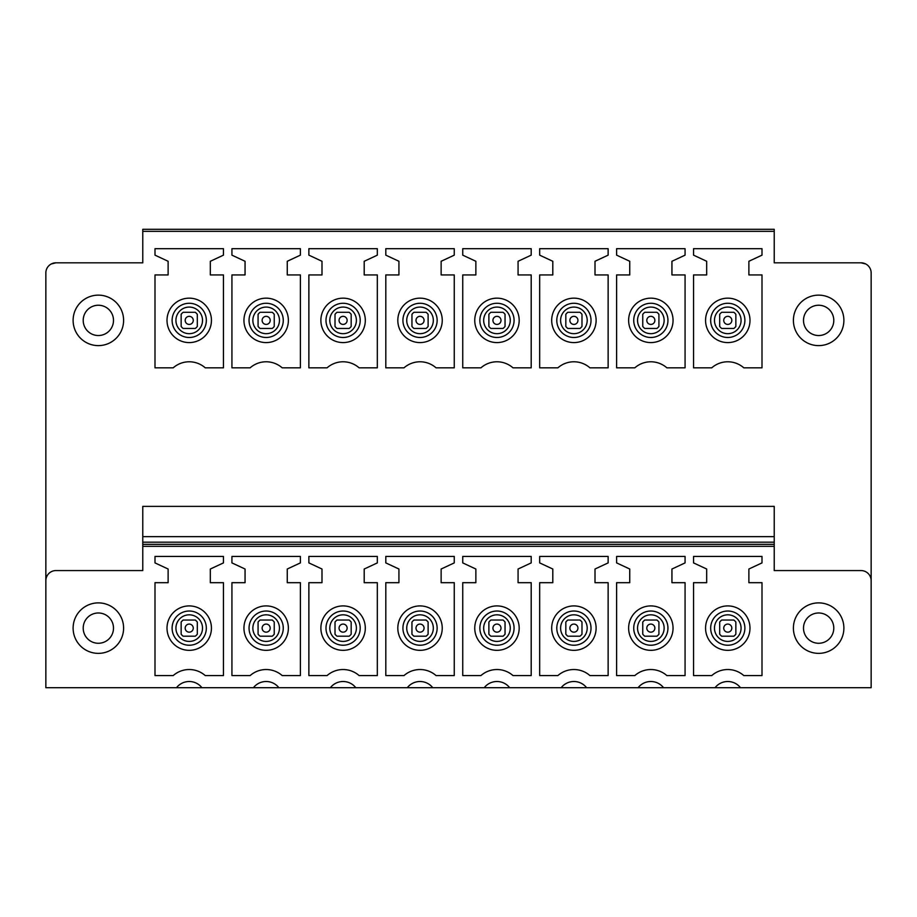 <?xml version="1.0" encoding="UTF-8"?>
<svg xmlns="http://www.w3.org/2000/svg" width="917" height="917" viewBox="0 0 917 917"><rect width="100%" height="100%" fill="white"/><g stroke="black" fill="none" stroke-linecap="round" stroke-linejoin="round"><path stroke-width="1.38" d="M735.858 326.441L735.858 314.325A10.098 10.098 0 0 0 733.841 312.296L721.725 312.296A10.098 10.098 0 0 0 719.696 314.325L719.696 326.441A10.098 10.098 0 0 0 721.725 328.458L733.841 328.458A10.098 10.098 0 0 0 735.858 326.441A10.098 10.098 0 0 1 733.841 328.458M142.777 231.325L774.223 231.325L774.223 229.307L142.777 229.307L142.777 262.824L55.948 262.824L51.352 263.924M774.223 231.325L774.223 262.824L861.052 262.824A10.098 10.098 0 0 1 871.15 272.911L871.15 687.693L740.477 687.693A16.151 16.151 0 0 0 715.054 687.693L663.541 687.693A16.151 16.151 0 0 0 638.117 687.693L586.605 687.693A16.151 16.151 0 0 0 561.181 687.693L509.669 687.693A16.151 16.151 0 0 0 484.245 687.693L432.732 687.693A16.151 16.151 0 0 0 407.308 687.693L355.796 687.693A16.151 16.151 0 0 0 330.372 687.693L278.86 687.693A16.151 16.151 0 0 0 253.436 687.693L201.923 687.693A16.151 16.151 0 0 0 176.5 687.693L45.85 687.693L45.85 580.667A10.098 10.098 -0 0 1 55.948 570.569L142.777 570.569L142.777 542.188L774.223 542.188L774.223 536.651L142.777 536.651L142.777 542.188M774.223 544.32L142.777 544.32L774.223 544.32L774.223 546.337L774.223 542.188M142.777 536.651L142.777 506.379L774.223 506.379L774.223 536.651M142.777 544.32L142.777 546.337L774.223 546.337L774.223 570.569L861.052 570.569A10.098 10.098 -0 0 1 871.15 580.667M762.004 582.685L762.004 675.577L743.802 675.577A24.243 24.243 0 0 0 711.752 675.577L693.55 675.577L693.55 582.685L706.675 582.685L706.675 569.021L693.55 562.9L693.55 556.436L762.004 556.436L762.004 562.9L748.88 569.021L748.88 582.685L762.004 582.685M685.068 582.685L685.068 675.577L666.865 675.577A24.243 24.243 0 0 0 634.816 675.577L616.614 675.577L616.614 582.685L629.738 582.685L629.738 569.021L616.614 562.9L616.614 556.436L685.068 556.436L685.068 562.9L671.943 569.021L671.943 582.685L685.068 582.685M608.131 582.685L608.131 675.577L589.929 675.577A24.243 24.243 0 0 0 557.88 675.577L539.677 675.577L539.677 582.685L552.802 582.685L552.802 569.021L539.677 562.9L539.677 556.436L608.131 556.436L608.131 562.9L595.007 569.021L595.007 582.685L608.131 582.685M531.195 582.685L531.195 675.577L512.993 675.577A24.243 24.243 0 0 0 480.944 675.577L462.741 675.577L462.741 582.685L475.866 582.685L475.866 569.021L462.741 562.9L462.741 556.436L531.195 556.436L531.195 562.9L518.071 569.021L518.071 582.685L531.195 582.685M454.259 582.685L454.259 675.577L436.056 675.577A24.243 24.243 0 0 0 404.007 675.577L385.805 675.577L385.805 582.685L398.929 582.685L398.929 569.021L385.805 562.9L385.805 556.436L454.259 556.436L454.259 562.9L441.134 569.021L441.134 582.685L454.259 582.685M377.323 582.685L377.323 675.577L359.12 675.577A24.243 24.243 0 0 0 327.071 675.577L308.869 675.577L308.869 582.685L321.993 582.685L321.993 569.021L308.869 562.9L308.869 556.436L377.323 556.436L377.323 562.9L364.198 569.021L364.198 582.685L377.323 582.685M300.386 582.685L300.386 675.577L282.184 675.577A24.243 24.243 0 0 0 250.135 675.577L231.932 675.577L231.932 582.685L245.057 582.685L245.057 569.021L231.932 562.9L231.932 556.436L300.386 556.436L300.386 562.9L287.262 569.021L287.262 582.685L300.386 582.685M223.45 582.685L223.45 675.577L205.248 675.577A24.243 24.243 0 0 0 173.198 675.577L154.996 675.577L154.996 582.685L168.12 582.685L168.12 569.021L154.996 562.9L154.996 556.436L223.45 556.436L223.45 562.9L210.325 569.021L210.325 582.685L223.45 582.685M762.004 274.94L762.004 367.832L743.802 367.832A24.232 24.232 0 0 0 711.752 367.832L693.55 367.832L693.55 274.94L706.675 274.94L706.675 261.276L693.55 255.155L693.55 248.69L762.004 248.69L762.004 255.155L748.88 261.276L748.88 274.94L762.004 274.94M685.068 274.94L685.068 367.832L666.865 367.832A24.232 24.232 0 0 0 634.816 367.832L616.614 367.832L616.614 274.94L629.738 274.94L629.738 261.276L616.614 255.155L616.614 248.69L685.068 248.69L685.068 255.155L671.943 261.276L671.943 274.94L685.068 274.94M608.131 274.94L608.131 367.832L589.929 367.832A24.232 24.232 0 0 0 557.88 367.832L539.677 367.832L539.677 274.94L552.802 274.94L552.802 261.276L539.677 255.155L539.677 248.69L608.131 248.69L608.131 255.155L595.007 261.276L595.007 274.94L608.131 274.94M531.195 274.94L531.195 367.832L512.993 367.832A24.232 24.232 0 0 0 480.944 367.832L462.741 367.832L462.741 274.94L475.866 274.94L475.866 261.276L462.741 255.155L462.741 248.69L531.195 248.69L531.195 255.155L518.071 261.276L518.071 274.94L531.195 274.94M454.259 274.94L454.259 367.832L436.056 367.832A24.232 24.232 0 0 0 404.007 367.832L385.805 367.832L385.805 274.94L398.929 274.94L398.929 261.276L385.805 255.155L385.805 248.69L454.259 248.69L454.259 255.155L441.134 261.276L441.134 274.94L454.259 274.94M377.323 274.94L377.323 367.832L359.12 367.832A24.232 24.232 0 0 0 327.071 367.832L308.869 367.832L308.869 274.94L321.993 274.94L321.993 261.276L308.869 255.155L308.869 248.69L377.323 248.69L377.323 255.155L364.198 261.276L364.198 274.94L377.323 274.94M300.386 274.94L300.386 367.832L282.184 367.832A24.232 24.232 0 0 0 250.135 367.832L231.932 367.832L231.932 274.94L245.057 274.94L245.057 261.276L231.932 255.155L231.932 248.69L300.386 248.69L300.386 255.155L287.262 261.276L287.262 274.94L300.386 274.94M223.45 274.94L223.45 367.832L205.248 367.832A24.232 24.232 0 0 0 173.198 367.832L154.996 367.832L154.996 274.94L168.12 274.94L168.12 261.276L154.996 255.155L154.996 248.69L223.45 248.69L223.45 255.155L210.325 261.276L210.325 274.94L223.45 274.94M738.426 608.636A22.214 22.214 0 0 1 747.275 638.771A22.214 22.214 0 0 1 717.128 647.62A22.214 22.214 0 0 1 708.279 617.473A22.214 22.214 0 0 1 738.426 608.636M661.489 608.636A22.214 22.214 0 0 1 670.338 638.771A22.214 22.214 0 0 1 640.192 647.62A22.214 22.214 0 0 1 631.343 617.473A22.214 22.214 0 0 1 661.489 608.636M584.553 608.636A22.214 22.214 0 0 1 593.402 638.771A22.214 22.214 0 0 1 563.256 647.62A22.214 22.214 0 0 1 554.407 617.473A22.214 22.214 0 0 1 584.553 608.636M507.617 608.636A22.214 22.214 0 0 1 516.466 638.771A22.214 22.214 0 0 1 486.319 647.62A22.214 22.214 0 0 1 477.47 617.473A22.214 22.214 0 0 1 507.617 608.636M430.681 608.636A22.214 22.214 0 0 1 439.53 638.771A22.214 22.214 0 0 1 409.383 647.62A22.214 22.214 0 0 1 400.534 617.473A22.214 22.214 0 0 1 430.681 608.636M353.744 608.636A22.214 22.214 0 0 1 362.593 638.771A22.214 22.214 0 0 1 332.447 647.62A22.214 22.214 0 0 1 323.598 617.473A22.214 22.214 0 0 1 353.744 608.636M276.808 608.636A22.214 22.214 0 0 1 285.657 638.771A22.214 22.214 0 0 1 255.511 647.62A22.214 22.214 0 0 1 246.662 617.473A22.214 22.214 0 0 1 276.808 608.636M199.872 608.636A22.214 22.214 0 0 1 208.721 638.771A22.214 22.214 0 0 1 178.574 647.62A22.214 22.214 0 0 1 169.725 617.473A22.214 22.214 0 0 1 199.872 608.636M661.489 300.879A22.214 22.214 0 0 1 670.338 331.026A22.214 22.214 0 0 1 640.192 339.875A22.214 22.214 0 0 1 631.343 309.728A22.214 22.214 0 0 1 661.489 300.879M584.553 300.879A22.214 22.214 0 0 1 593.402 331.026A22.214 22.214 0 0 1 563.256 339.875A22.214 22.214 0 0 1 554.407 309.728A22.214 22.214 0 0 1 584.553 300.879M507.617 300.879A22.214 22.214 0 0 1 516.466 331.026A22.214 22.214 0 0 1 486.319 339.875A22.214 22.214 0 0 1 477.47 309.728A22.214 22.214 0 0 1 507.617 300.879M430.681 300.879A22.214 22.214 0 0 1 439.53 331.026A22.214 22.214 0 0 1 409.383 339.875A22.214 22.214 0 0 1 400.534 309.728A22.214 22.214 0 0 1 430.681 300.879M353.744 300.879A22.214 22.214 0 0 1 362.593 331.026A22.214 22.214 0 0 1 332.447 339.875A22.214 22.214 0 0 1 323.598 309.728A22.214 22.214 0 0 1 353.744 300.879M276.808 300.879A22.214 22.214 0 0 1 285.657 331.026A22.214 22.214 0 0 1 255.511 339.875A22.214 22.214 0 0 1 246.662 309.728A22.214 22.214 0 0 1 276.808 300.879M199.872 300.879A22.214 22.214 0 0 1 208.721 331.026A22.214 22.214 0 0 1 178.574 339.875A22.214 22.214 0 0 1 169.725 309.728A22.214 22.214 0 0 1 199.872 300.879M717.128 339.875A22.214 22.214 0 0 1 708.279 309.728A22.214 22.214 0 0 1 738.426 300.879A22.214 22.214 0 0 1 747.275 331.026A22.214 22.214 0 0 1 717.128 339.875M181.142 314.325A10.098 10.098 0 0 1 183.159 312.296A10.098 10.098 0 0 0 181.142 314.325L181.142 326.441A10.098 10.098 0 0 0 183.159 328.458A10.098 10.098 0 0 1 181.142 326.441M195.275 312.296A10.098 10.098 0 0 1 197.304 314.325A10.098 10.098 0 0 0 195.275 312.296L183.159 312.296M197.304 326.441A10.098 10.098 0 0 1 195.275 328.458A10.098 10.098 0 0 0 197.304 326.441L197.304 314.325M258.078 314.325A10.098 10.098 0 0 1 260.096 312.296A10.098 10.098 0 0 0 258.078 314.325L258.078 326.441A10.098 10.098 0 0 0 260.096 328.458A10.098 10.098 0 0 1 258.078 326.441M272.211 312.296A10.098 10.098 0 0 1 274.24 314.325A10.098 10.098 0 0 0 272.211 312.296L260.096 312.296M274.24 326.441A10.098 10.098 0 0 1 272.211 328.458A10.098 10.098 0 0 0 274.24 326.441L274.24 314.325M335.014 314.325A10.098 10.098 0 0 1 337.032 312.296A10.098 10.098 0 0 0 335.014 314.325L335.014 326.441A10.098 10.098 0 0 0 337.032 328.458A10.098 10.098 0 0 1 335.014 326.441M349.148 312.296A10.098 10.098 0 0 1 351.177 314.325A10.098 10.098 0 0 0 349.148 312.296L337.032 312.296M351.177 326.441A10.098 10.098 0 0 1 349.148 328.458A10.098 10.098 0 0 0 351.177 326.441L351.177 314.325M411.951 314.325A10.098 10.098 0 0 1 413.968 312.296A10.098 10.098 0 0 0 411.951 314.325L411.951 326.441A10.098 10.098 0 0 0 413.968 328.458A10.098 10.098 0 0 1 411.951 326.441M426.084 312.296A10.098 10.098 0 0 1 428.113 314.325A10.098 10.098 0 0 0 426.084 312.296L413.968 312.296M428.113 326.441A10.098 10.098 0 0 1 426.084 328.458A10.098 10.098 0 0 0 428.113 326.441L428.113 314.325M488.887 314.325A10.098 10.098 0 0 1 490.916 312.296A10.098 10.098 0 0 0 488.887 314.325L488.887 326.441A10.098 10.098 0 0 0 490.916 328.458A10.098 10.098 0 0 1 488.887 326.441M503.032 312.296A10.098 10.098 0 0 1 505.049 314.325A10.098 10.098 0 0 0 503.032 312.296L490.916 312.296M505.049 326.441A10.098 10.098 0 0 1 503.032 328.458A10.098 10.098 0 0 0 505.049 326.441L505.049 314.325M565.823 314.325A10.098 10.098 0 0 1 567.852 312.296A10.098 10.098 0 0 0 565.823 314.325L565.823 326.441A10.098 10.098 0 0 0 567.852 328.458A10.098 10.098 0 0 1 565.823 326.441M579.968 312.296A10.098 10.098 0 0 1 581.986 314.325A10.098 10.098 0 0 0 579.968 312.296L567.852 312.296M581.986 326.441A10.098 10.098 0 0 1 579.968 328.458A10.098 10.098 0 0 0 581.986 326.441L581.986 314.325M642.76 314.325A10.098 10.098 0 0 1 644.789 312.296A10.098 10.098 0 0 0 642.76 314.325L642.76 326.441A10.098 10.098 0 0 0 644.789 328.458A10.098 10.098 0 0 1 642.76 326.441M656.904 312.296A10.098 10.098 0 0 1 658.922 314.325A10.098 10.098 0 0 0 656.904 312.296L644.789 312.296M658.922 326.441A10.098 10.098 0 0 1 656.904 328.458A10.098 10.098 0 0 0 658.922 326.441L658.922 314.325M745.957 687.693L709.609 687.693M207.391 687.693L171.043 687.693M284.327 687.693L247.98 687.693M361.264 687.693L324.916 687.693M438.211 687.693L401.852 687.693M515.148 687.693L478.789 687.693M592.084 687.693L555.736 687.693M669.02 687.693L632.673 687.693M806.547 650.279A25.24 25.24 -0 0 0 840.797 640.226A25.24 25.24 -0 0 0 830.745 605.977A25.24 25.24 -0 0 0 796.495 616.018A25.24 25.24 -0 0 0 806.547 650.279M86.255 605.977A25.24 25.24 -0 0 0 76.203 640.226A25.24 25.24 -0 0 0 110.453 650.279A25.24 25.24 -0 0 0 120.505 616.018A25.24 25.24 -0 0 0 86.255 605.977M55.948 262.824A10.098 10.098 0 0 0 45.85 272.911L45.85 580.667M91.092 614.837A15.142 15.142 0 0 0 85.063 635.389A15.142 15.142 0 0 0 105.615 641.419A15.142 15.142 0 0 0 111.645 620.866A15.142 15.142 0 0 0 91.092 614.837M86.255 298.231A25.24 25.24 0 0 0 76.203 332.481A25.24 25.24 0 0 0 110.453 342.534A25.24 25.24 0 0 0 120.505 308.272A25.24 25.24 0 0 0 86.255 298.231M91.092 307.092A15.142 15.142 0 0 0 85.063 327.644A15.142 15.142 0 0 0 105.615 333.673A15.142 15.142 0 0 0 111.645 313.121A15.142 15.142 0 0 0 91.092 307.092M861.052 262.824L865.648 263.924M825.908 614.837A15.142 15.142 0 0 0 805.355 620.866A15.142 15.142 0 0 0 811.385 641.419A15.142 15.142 0 0 0 831.937 635.389A15.142 15.142 0 0 0 825.908 614.837M830.745 298.231A25.24 25.24 0 0 0 796.495 308.272A25.24 25.24 0 0 0 806.547 342.534A25.24 25.24 0 0 0 840.797 332.481A25.24 25.24 0 0 0 830.745 298.231M825.908 307.092A15.142 15.142 0 0 0 805.355 313.121A15.142 15.142 0 0 0 811.385 333.673A15.142 15.142 0 0 0 831.937 327.644A15.142 15.142 0 0 0 825.908 307.092M185.349 319.242A4.035 4.035 0 0 0 188.088 324.251A4.035 4.035 0 0 0 193.097 321.512A4.035 4.035 0 0 0 190.358 316.503A4.035 4.035 0 0 0 185.349 319.242M183.159 328.458L195.275 328.458M185.349 626.987A4.035 4.035 0 0 0 188.088 631.996A4.035 4.035 0 0 0 193.097 629.257A4.035 4.035 0 0 0 190.358 624.248A4.035 4.035 0 0 0 185.349 626.987M181.142 625.749L181.142 634.186A10.098 10.098 0 0 0 183.159 636.203L195.275 636.203A10.098 10.098 0 0 0 197.304 634.186L197.304 622.07A10.098 10.098 0 0 0 195.275 620.041L183.159 620.041A10.098 10.098 0 0 0 181.142 622.07L181.142 625.749M262.285 319.242A4.035 4.035 0 0 0 265.024 324.251A4.035 4.035 0 0 0 270.034 321.512A4.035 4.035 0 0 0 267.294 316.503A4.035 4.035 0 0 0 262.285 319.242M260.096 328.458L272.211 328.458M262.285 626.987A4.035 4.035 0 0 0 265.024 631.996A4.035 4.035 0 0 0 270.034 629.257A4.035 4.035 0 0 0 267.294 624.248A4.035 4.035 0 0 0 262.285 626.987M258.078 625.749L258.078 634.186A10.098 10.098 0 0 0 260.096 636.203L272.211 636.203A10.098 10.098 0 0 0 274.24 634.186L274.24 622.07A10.098 10.098 0 0 0 272.211 620.041L260.096 620.041A10.098 10.098 0 0 0 258.078 622.07L258.078 625.749M339.221 319.242A4.035 4.035 0 0 0 341.961 324.251A4.035 4.035 0 0 0 346.97 321.512A4.035 4.035 0 0 0 344.23 316.503A4.035 4.035 0 0 0 339.221 319.242M337.032 328.458L349.148 328.458M339.221 626.987A4.035 4.035 0 0 0 341.961 631.996A4.035 4.035 0 0 0 346.97 629.257A4.035 4.035 0 0 0 344.23 624.248A4.035 4.035 0 0 0 339.221 626.987M335.014 625.749L335.014 634.186A10.098 10.098 0 0 0 337.032 636.203L349.148 636.203A10.098 10.098 0 0 0 351.177 634.186L351.177 622.07A10.098 10.098 0 0 0 349.148 620.041L337.032 620.041A10.098 10.098 0 0 0 335.014 622.07L335.014 625.749M416.158 319.242A4.035 4.035 0 0 0 418.897 324.251A4.035 4.035 0 0 0 423.906 321.512A4.035 4.035 0 0 0 421.167 316.503A4.035 4.035 0 0 0 416.158 319.242M413.968 328.458L426.084 328.458M416.158 626.987A4.035 4.035 0 0 0 418.897 631.996A4.035 4.035 0 0 0 423.906 629.257A4.035 4.035 0 0 0 421.167 624.248A4.035 4.035 0 0 0 416.158 626.987M411.951 625.749L411.951 634.186A10.098 10.098 0 0 0 413.968 636.203L426.084 636.203A10.098 10.098 0 0 0 428.113 634.186L428.113 622.07A10.098 10.098 0 0 0 426.084 620.041L413.968 620.041A10.098 10.098 0 0 0 411.951 622.07L411.951 625.749M493.094 319.242A4.035 4.035 0 0 0 495.833 324.251A4.035 4.035 0 0 0 500.842 321.512A4.035 4.035 0 0 0 498.103 316.503A4.035 4.035 0 0 0 493.094 319.242M490.916 328.458L503.032 328.458M493.094 626.987A4.035 4.035 0 0 0 495.833 631.996A4.035 4.035 0 0 0 500.842 629.257A4.035 4.035 0 0 0 498.103 624.248A4.035 4.035 0 0 0 493.094 626.987M488.887 625.749L488.887 634.186A10.098 10.098 0 0 0 490.916 636.203L503.032 636.203A10.098 10.098 0 0 0 505.049 634.186L505.049 622.07A10.098 10.098 0 0 0 503.032 620.041L490.916 620.041A10.098 10.098 0 0 0 488.887 622.07L488.887 625.749M570.03 319.242A4.035 4.035 0 0 0 572.77 324.251A4.035 4.035 0 0 0 577.779 321.512A4.035 4.035 0 0 0 575.039 316.503A4.035 4.035 0 0 0 570.03 319.242M567.852 328.458L579.968 328.458M570.03 626.987A4.035 4.035 0 0 0 572.77 631.996A4.035 4.035 0 0 0 577.779 629.257A4.035 4.035 0 0 0 575.039 624.248A4.035 4.035 0 0 0 570.03 626.987M565.823 625.749L565.823 634.186A10.098 10.098 0 0 0 567.852 636.203L579.968 636.203A10.098 10.098 0 0 0 581.986 634.186L581.986 622.07A10.098 10.098 0 0 0 579.968 620.041L567.852 620.041A10.098 10.098 0 0 0 565.823 622.07L565.823 625.749M646.966 319.242A4.035 4.035 0 0 0 649.706 324.251A4.035 4.035 0 0 0 654.715 321.512A4.035 4.035 0 0 0 651.976 316.503A4.035 4.035 0 0 0 646.966 319.242M644.789 328.458L656.904 328.458M646.966 626.987A4.035 4.035 0 0 0 649.706 631.996A4.035 4.035 0 0 0 654.715 629.257A4.035 4.035 0 0 0 651.976 624.248A4.035 4.035 0 0 0 646.966 626.987M642.76 625.749L642.76 634.186A10.098 10.098 0 0 0 644.789 636.203L656.904 636.203A10.098 10.098 0 0 0 658.922 634.186L658.922 622.07A10.098 10.098 0 0 0 656.904 620.041L644.789 620.041A10.098 10.098 0 0 0 642.76 622.07L642.76 625.749M723.903 319.242A4.035 4.035 0 0 0 726.642 324.251A4.035 4.035 0 0 0 731.651 321.512A4.035 4.035 0 0 0 728.912 316.503A4.035 4.035 0 0 0 723.903 319.242M721.725 312.296A10.098 10.098 0 0 0 719.696 314.325M719.696 326.441A10.098 10.098 0 0 0 721.725 328.458M735.858 314.325A10.098 10.098 0 0 0 733.841 312.296M723.903 626.987A4.035 4.035 0 0 0 726.642 631.996A4.035 4.035 0 0 0 731.651 629.257A4.035 4.035 0 0 0 728.912 624.248A4.035 4.035 0 0 0 723.903 626.987M719.696 625.749L719.696 634.186A10.098 10.098 0 0 0 721.725 636.203L733.841 636.203A10.098 10.098 0 0 0 735.858 634.186L735.858 622.07A10.098 10.098 0 0 0 733.841 620.041L721.725 620.041A10.098 10.098 0 0 0 719.696 622.07L719.696 625.749M735.984 613.118A17.102 17.102 0 0 1 742.793 636.329A17.102 17.102 0 0 1 719.581 643.138A17.102 17.102 0 0 1 712.761 619.926A17.102 17.102 0 0 1 735.984 613.118M734.15 616.453A13.296 13.296 0 0 1 739.446 634.495A13.296 13.296 0 0 1 721.404 639.791A13.296 13.296 0 0 1 716.108 621.749A13.296 13.296 0 0 1 734.15 616.453M659.036 613.118A17.102 17.102 0 0 1 665.857 636.329A17.102 17.102 0 0 1 642.645 643.138A17.102 17.102 0 0 1 635.825 619.926A17.102 17.102 0 0 1 659.036 613.118M657.214 616.453A13.296 13.296 0 0 1 662.51 634.495A13.296 13.296 0 0 1 644.468 639.791A13.296 13.296 0 0 1 639.172 621.749A13.296 13.296 0 0 1 657.214 616.453M582.1 613.118A17.102 17.102 0 0 1 588.92 636.329A17.102 17.102 0 0 1 565.709 643.138A17.102 17.102 0 0 1 558.889 619.926A17.102 17.102 0 0 1 582.1 613.118M580.278 616.453A13.296 13.296 0 0 1 585.573 634.495A13.296 13.296 0 0 1 567.531 639.791A13.296 13.296 0 0 1 562.236 621.749A13.296 13.296 0 0 1 580.278 616.453M505.164 613.118A17.102 17.102 0 0 1 511.984 636.329A17.102 17.102 0 0 1 488.772 643.138A17.102 17.102 0 0 1 481.952 619.926A17.102 17.102 0 0 1 505.164 613.118M503.341 616.453A13.296 13.296 0 0 1 508.637 634.495A13.296 13.296 0 0 1 490.595 639.791A13.296 13.296 0 0 1 485.299 621.749A13.296 13.296 0 0 1 503.341 616.453M428.228 613.118A17.102 17.102 0 0 1 435.048 636.329A17.102 17.102 0 0 1 411.836 643.138A17.102 17.102 0 0 1 405.016 619.926A17.102 17.102 0 0 1 428.228 613.118M426.405 616.453A13.296 13.296 0 0 1 431.701 634.495A13.296 13.296 0 0 1 413.659 639.791A13.296 13.296 0 0 1 408.363 621.749A13.296 13.296 0 0 1 426.405 616.453M351.291 613.118A17.102 17.102 0 0 1 358.111 636.329A17.102 17.102 0 0 1 334.9 643.138A17.102 17.102 0 0 1 328.08 619.926A17.102 17.102 0 0 1 351.291 613.118M349.469 616.453A13.296 13.296 0 0 1 354.764 634.495A13.296 13.296 0 0 1 336.722 639.791A13.296 13.296 0 0 1 331.427 621.749A13.296 13.296 0 0 1 349.469 616.453M274.355 613.118A17.102 17.102 0 0 1 281.175 636.329A17.102 17.102 0 0 1 257.964 643.138A17.102 17.102 0 0 1 251.143 619.926A17.102 17.102 0 0 1 274.355 613.118M272.532 616.453A13.296 13.296 0 0 1 277.828 634.495A13.296 13.296 0 0 1 259.786 639.791A13.296 13.296 0 0 1 254.49 621.749A13.296 13.296 0 0 1 272.532 616.453M197.419 613.118A17.102 17.102 0 0 1 204.239 636.329A17.102 17.102 0 0 1 181.016 643.138A17.102 17.102 0 0 1 174.207 619.926A17.102 17.102 0 0 1 197.419 613.118M195.596 616.453A13.296 13.296 0 0 1 200.892 634.495A13.296 13.296 0 0 1 182.85 639.791A13.296 13.296 0 0 1 177.554 621.749A13.296 13.296 0 0 1 195.596 616.453M659.036 305.361A17.102 17.102 0 0 1 665.857 328.584A17.102 17.102 0 0 1 642.645 335.393A17.102 17.102 0 0 1 635.825 312.181A17.102 17.102 0 0 1 659.036 305.361M582.1 305.361A17.102 17.102 0 0 1 588.92 328.584A17.102 17.102 0 0 1 565.709 335.393A17.102 17.102 0 0 1 558.889 312.181A17.102 17.102 0 0 1 582.1 305.361M505.164 305.361A17.102 17.102 0 0 1 511.984 328.584A17.102 17.102 0 0 1 488.772 335.393A17.102 17.102 0 0 1 481.952 312.181A17.102 17.102 0 0 1 505.164 305.361M428.228 305.361A17.102 17.102 0 0 1 435.048 328.584A17.102 17.102 0 0 1 411.836 335.393A17.102 17.102 0 0 1 405.016 312.181A17.102 17.102 0 0 1 428.228 305.361M351.291 305.361A17.102 17.102 0 0 1 358.111 328.584A17.102 17.102 0 0 1 334.9 335.393A17.102 17.102 0 0 1 328.08 312.181A17.102 17.102 0 0 1 351.291 305.361M274.355 305.361A17.102 17.102 0 0 1 281.175 328.584A17.102 17.102 0 0 1 257.964 335.393A17.102 17.102 0 0 1 251.143 312.181A17.102 17.102 0 0 1 274.355 305.361M197.419 305.361A17.102 17.102 0 0 1 204.239 328.584A17.102 17.102 0 0 1 181.016 335.393A17.102 17.102 0 0 1 174.207 312.181A17.102 17.102 0 0 1 197.419 305.361M182.85 332.046A13.296 13.296 0 0 1 177.554 314.004A13.296 13.296 0 0 1 195.596 308.708A13.296 13.296 0 0 1 200.892 326.75A13.296 13.296 0 0 1 182.85 332.046M259.786 332.046A13.296 13.296 0 0 1 254.49 314.004A13.296 13.296 0 0 1 272.532 308.708A13.296 13.296 0 0 1 277.828 326.75A13.296 13.296 0 0 1 259.786 332.046M336.722 332.046A13.296 13.296 0 0 1 331.427 314.004A13.296 13.296 0 0 1 349.469 308.708A13.296 13.296 0 0 1 354.764 326.75A13.296 13.296 0 0 1 336.722 332.046M413.659 332.046A13.296 13.296 0 0 1 408.363 314.004A13.296 13.296 0 0 1 426.405 308.708A13.296 13.296 0 0 1 431.701 326.75A13.296 13.296 0 0 1 413.659 332.046M490.595 332.046A13.296 13.296 0 0 1 485.299 314.004A13.296 13.296 0 0 1 503.341 308.708A13.296 13.296 0 0 1 508.637 326.75A13.296 13.296 0 0 1 490.595 332.046M567.531 332.046A13.296 13.296 0 0 1 562.236 314.004A13.296 13.296 0 0 1 580.278 308.708A13.296 13.296 0 0 1 585.573 326.75A13.296 13.296 0 0 1 567.531 332.046M644.468 332.046A13.296 13.296 0 0 1 639.172 314.004A13.296 13.296 0 0 1 657.214 308.708A13.296 13.296 0 0 1 662.51 326.75A13.296 13.296 0 0 1 644.468 332.046M719.581 335.393A17.102 17.102 0 0 1 712.761 312.181A17.102 17.102 0 0 1 735.984 305.361A17.102 17.102 0 0 1 742.793 328.584A17.102 17.102 0 0 1 719.581 335.393M721.404 332.046A13.296 13.296 0 0 1 716.108 314.004A13.296 13.296 0 0 1 734.15 308.708A13.296 13.296 0 0 1 739.446 326.75A13.296 13.296 0 0 1 721.404 332.046"/></g></svg>
